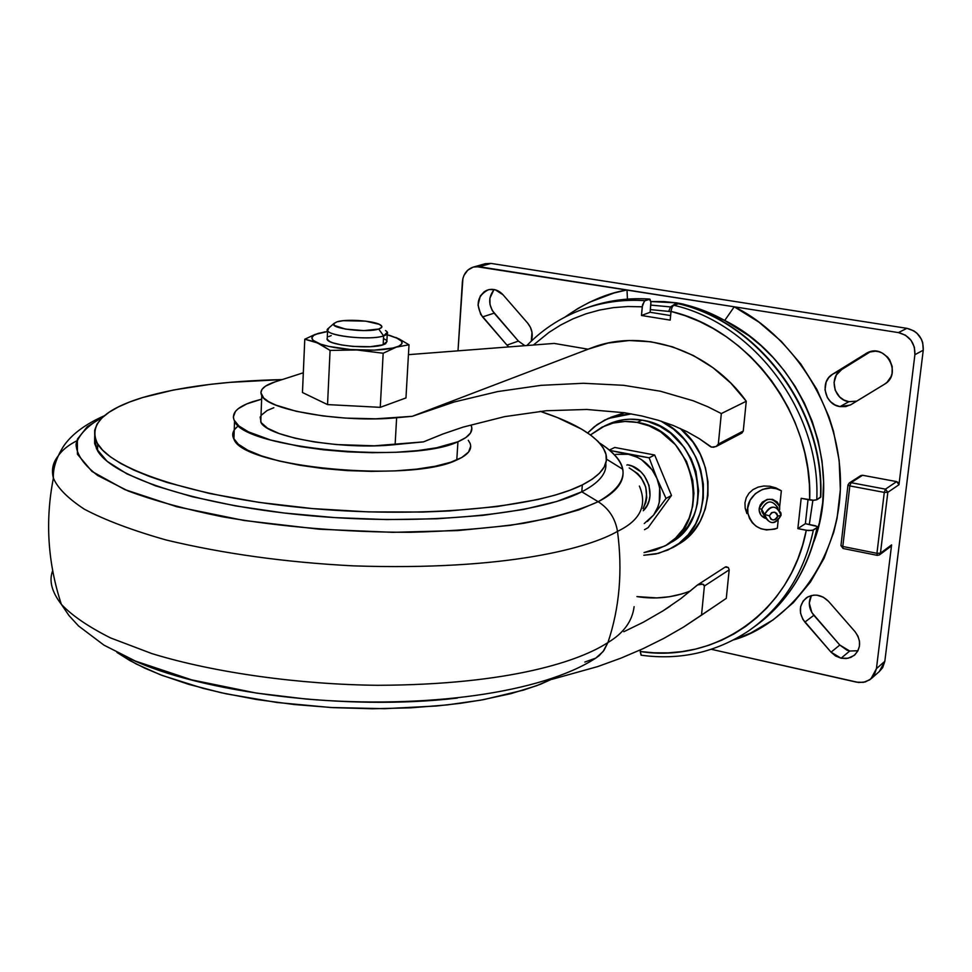 <?xml version="1.0" encoding="UTF-8"?>
<svg xmlns="http://www.w3.org/2000/svg" width="972" height="972" viewBox="0 0 972 972"><rect width="100%" height="100%" fill="white"/><g stroke="black" fill="none" stroke-linecap="round" stroke-linejoin="round"><path stroke-width="1.46" d="M627.475 464.762L632.262 466.196L640.876 471.833L644.363 475.818L649.004 485.368L650.001 495.732L649.065 500.726L647.218 505.331L643.257 510.75C657.655 497.555 647.437 467.666 627.475 464.762L626.831 465.09L627.475 464.762M607.682 424.557L618.119 420.791L623.963 419.685L629.941 419.199L642.067 420.147C630.743 418.154 620.027 419.297 609.894 423.549L604.888 425.821C615.045 421.556 625.798 420.414 637.17 422.419L642.067 420.147L648.105 421.569L659.806 426.258L670.644 433.269L684.324 447.472L691.189 458.881L695.916 471.311L698.613 490.751L697.386 503.508L695.879 509.62L693.801 515.488L687.994 526.241L680.242 535.341L670.838 542.461M667.084 544.648L669.404 543.287C719.244 519.437 699.342 427.583 642.067 420.147L637.17 422.419L624.996 421.459L613.138 423.063L602.057 427.133L590.478 434.921L604.888 425.821M610.671 417.328L624.595 412.748L608.071 418.507L631.375 413.878L616.661 415.639L604.73 420.038L594.099 426.89L587.683 432.953L597.1 424.606L608.071 418.507M779.666 509.607L779.666 506.606L779.666 509.607M759.168 508.526C758.95 513.155 760.979 516.424 765.231 518.343L760.991 515.16L759.144 510.3L759.168 508.526L761.683 509.255L759.168 508.526L760.177 505.088L762.352 502.135L767.175 499.414L772.631 499.377L777.223 502.014L779.666 506.606C772.29 496.291 765.462 496.923 759.168 508.526M764.114 515.573L761.683 509.255L761.769 511.381L764.114 515.573M781.051 515.294L777.624 516.266C774.344 521.235 771.598 521.101 769.399 515.853L764.624 514.467C769.01 524.929 774.49 525.208 781.051 515.294C775.899 524.576 770.456 525.014 764.697 516.606L764.624 514.467L761.683 509.255L764.624 514.467C769.642 505.233 775.085 504.735 780.941 512.961L781.051 515.294C776.664 504.808 771.185 504.541 764.624 514.467L769.399 515.853L771.574 512.645L774.733 512.208L776.725 513.398L777.624 515.488L777.15 517.772L775.449 519.485L773.092 520.032L770.881 519.255L769.399 515.853C772.679 510.883 775.425 511.017 777.624 516.266L781.051 515.294M716.352 446.415L741.915 433.038L743.252 431.046L718.332 444.058L716.17 446.513L711.626 447.156L699.342 438.7L687.034 431.69L673.304 425.517L658.226 420.269L641.909 415.992L624.461 412.736L586.772 409.467L546.349 410.731L504.614 416.636L463.109 427.109L442.953 433.974L463.109 427.109L504.614 416.636L546.349 410.731L586.772 409.467L624.461 412.736L641.909 415.992L658.226 420.269L673.304 425.517L687.034 431.69L699.342 438.7L710.787 446.889L713.63 447.242L716.838 446.124L718.332 444.058L721.321 413.574L746.265 401.254L743.252 431.046L741.891 433.05M670.51 306.921L650.766 305.087L670.51 306.921L676.767 302.875L663.73 301.575L650.9 301.551L676.767 302.875L670.51 306.921L672.041 307.176L670.51 306.921L668.76 311.392L670.51 306.921M650.365 309.606L668.76 311.392L650.365 309.606M327.26 337.746L327.187 339.544C329.399 345.522 370.624 349.41 383.15 344.793L387.038 341.366L385.568 343.772L383.15 344.793L383.624 335.899L383.15 344.793L370.32 346.7L352.86 346.397L341.658 344.975L332.849 342.824L329.8 341.573L326.957 338.985M387.366 332.169L383.624 335.899C388.18 334.356 388.8 332.57 385.471 330.529M378.691 329.034L383.624 335.899L378.691 329.034L363.941 330.602L345.485 329.107L334.38 325.438L333.906 323.469L337.065 321.793C346.275 318.78 373.856 320.687 380.21 324.794C382.859 326.41 382.348 327.831 378.691 329.034C367.173 333.117 329.496 328.512 333.821 323.591L337.065 321.793L343.335 320.687L365.606 321.137L379.384 324.356L381.838 326.373L381.704 327.345L378.691 329.034M76.764 440.826C58.83 449.951 51.042 462.38 53.399 478.103C57.518 487.932 67.797 498.272 84.26 509.146C104.903 520.069 132.228 530.36 166.248 540.019C223.645 553.761 285.902 562.363 353.03 565.85C507.591 571.062 589.567 547.564 617.499 531.368C615.349 518.526 608.909 508.635 598.169 501.71L578.729 509.923L550.201 518.064L510.361 525.33L457.751 530.578L392.797 532.328L319.168 529.205L244.094 520.494L176.71 506.716L124.805 489.596L92 471.444L77.432 454.228L77.359 439.186L87.249 426.757L103.105 416.854C88.282 425.116 79.254 434.205 76.023 444.131C76.496 454.398 83.714 464.847 97.686 475.49L127.927 490.896C154.208 500.702 185.786 509.34 222.661 516.837C282.451 527.103 344.987 532.255 410.281 532.304C451.749 531.234 489.499 528.246 523.519 523.313C554.49 517.42 579.361 510.227 598.169 501.71L581.791 491.796L556.749 501.479L523.495 509.474L483.035 515.354L436.829 518.793L386.759 519.583L335.012 517.614L283.873 512.985L235.625 505.914L192.335 496.741L155.727 485.915L127.089 473.959L107.224 461.396L96.447 448.724L94.673 436.416L94.624 443.463L97.54 450.704C113.044 477.896 201.326 506.363 313.263 515.986C425.116 525.718 538.026 514.395 581.791 491.796L582.35 484.894L592.191 479.22L599.457 473.243L604.147 467.058L606.297 460.728L605.969 454.325L603.223 447.898L598.169 441.519L590.915 435.249L581.584 429.126L557.26 417.523L540.14 411.314C576.967 423.488 598.679 437.084 605.289 452.102C609.675 463.838 602.033 474.773 582.35 484.894L581.791 491.796C598.995 482.914 607.002 473.352 605.799 463.085C607.002 473.352 598.995 482.914 581.791 491.796L598.169 501.71C630.901 482.817 631.35 463.231 599.505 442.953C638.373 468.006 622.845 489.208 598.169 501.71C608.909 508.635 615.349 518.526 617.499 531.368C640.256 520.457 647.546 505.355 639.382 486.061C647.546 505.355 640.256 520.457 617.499 531.368C622.736 570.819 619.541 607.877 607.925 642.541C623.562 633.234 632.286 621.266 634.109 606.674C632.286 621.266 623.562 633.234 607.925 642.541L603.964 650.389L599.165 655.663L595.727 658.153L584.828 662.041M606.443 459.124L622.809 469.269M142.544 397.572C179.152 386.856 225.686 380.866 282.172 379.59L229.902 382.361L210.037 384.39L173.575 389.991L142.544 397.572L129.47 402.056L118.256 406.976L109.022 412.286L101.939 417.96L97.115 423.962L94.685 430.232L94.734 436.72L97.346 443.366L102.57 450.097L110.431 456.864L120.917 463.571L133.966 470.144L149.518 476.499L167.427 482.574L209.636 493.509L258.783 502.354L312.534 508.587L368.169 511.88L422.832 512.05L448.918 510.968L497.008 506.582L537.905 499.523L555.121 495.125L569.969 490.228L582.35 484.894C538.573 507.25 425.554 518.404 313.592 508.684C201.556 499.073 113.177 470.825 97.65 443.876C88.233 425.092 103.202 409.649 142.544 397.572M238.59 425.687C232.952 429.818 231.397 434.29 233.912 439.101C242.32 467.168 410.597 483.254 456.779 459.963L457.946 441.75L465.904 437.546L470.557 432.941L471.857 428.093L471.116 425.299C473.753 431.374 469.355 436.853 457.946 441.75C411.703 464.337 242.988 448.371 234.531 421.022C230.826 413.465 236.816 407.049 252.513 401.752L261.638 399.176L246.742 403.915L238.152 408.762L235.431 411.411L233.341 417.049L234.021 419.989L238.893 425.955L248.37 431.835L270.52 439.988L300.518 446.598L323.53 449.805L347.818 451.871L372.3 452.709L395.908 452.284L417.608 450.619L436.489 447.8L457.946 441.75L456.779 459.963C468.176 454.92 472.562 449.283 469.95 443.05M260.97 416.611L260.314 416.781L260.97 416.611M719.888 602.749L683.498 627.098L663.961 638.312L643.063 648.688L620.95 658.141L597.78 666.561L552.169 679.27L597.78 666.561L620.95 658.141L643.063 648.688M508.781 346.919L506.971 345.121L518.392 341.087L524.892 345.68L518.392 341.087L506.971 345.121L508.781 346.919M839.978 406.612C824.718 404.704 819.469 381.51 832.676 374.159L841.679 369.567C828.569 376.857 833.757 399.832 848.896 401.703L839.978 406.612L845.822 406.588L851.217 404.522L884.447 384.256L887.132 382.227L891.008 376.711L892.065 373.442L892.199 366.505L889.72 359.932L887.594 357.101L882.017 352.921L878.773 351.718L875.395 351.184L868.737 352.168L832.676 374.159L828.812 377.537L826.164 382.008L824.997 389.821L827.342 397.524L830.635 401.8L834.984 404.923L839.978 406.612L848.896 401.703L856.782 401.132L848.896 401.703L843.939 400.039L839.626 396.94L835.227 390.27L834.049 382.421L836.357 375.01L841.679 369.567L832.676 374.159L867.389 352.727C885.869 342.982 902.769 374.196 884.447 384.256L850.245 405.069L839.978 406.612M841.072 658.214L831.048 652.176L839.796 645.043L849.735 651.021L841.072 658.214L846.126 658.554L850.901 657.364L854.947 654.715L857.887 650.876L859.43 646.198L859.455 641.119L857.924 636.101L855.008 631.642L828.569 601.401L823.26 597.173L816.966 595.18L813.746 595.131L807.768 596.93L803.164 600.988L800.624 606.674L800.515 613.125L802.86 619.371L831.048 652.176L835.616 656.015L841.072 658.214L849.735 651.021L857.96 650.73L849.735 651.021L846.964 650.159L839.796 645.043L831.048 652.176L804.865 622.116C798.291 612.761 798.863 604.608 806.578 597.671C814.281 593.333 821.607 594.585 828.569 601.401L855.008 631.642C861.399 640.548 861.083 648.506 854.048 655.48L847.985 658.287L841.072 658.214M614.778 447.46L609.93 449.769L614.778 447.46L654.678 455.018L671.482 495.465L648.142 527.626L644.497 529.691L648.142 527.626L671.482 495.465L666.027 498.442L671.482 495.465L654.678 455.018L649.138 457.8L654.678 455.018L614.778 447.46M647.437 521.417L653.646 515.014L666.027 498.442L656.963 478.455L649.138 457.8L628.386 454.288C641.471 457.265 650.997 465.333 656.963 478.455C662.053 491.929 660.948 504.116 653.646 515.014L666.027 498.442L656.963 478.455L649.138 457.8L611.133 450.656M753.871 627.122C786.737 603.6 807.817 570.43 817.1 527.589L812.264 530.469L806.286 530.287C791.014 611.68 715.125 663.499 640.22 651.507L640.366 649.928L640.22 651.507L654.18 652.819L668.129 652.868L681.955 651.617L695.575 649.077L708.88 645.262L721.746 640.183L734.091 633.853L745.816 626.32L756.799 617.621L766.981 607.828L776.239 596.99L784.513 585.193L791.718 572.532L797.793 559.082L802.665 544.964L806.286 530.287L797.854 528.61L801.183 498.308L809.664 499.948L809.384 484.311L807.768 468.626L804.828 453.001L800.588 437.594L795.084 422.516L788.353 407.912L780.443 393.903L771.452 380.599L761.428 368.121L750.469 356.578L738.684 346.068L726.169 336.652L713.023 328.427L699.366 321.44L685.321 315.754L670.996 311.405L670.206 320.128L641.471 315.487L642.225 306.8L627.803 306.532L613.563 307.614L599.639 310.044L586.128 313.774L573.128 318.78L560.735 324.988L549.046 332.351L533.397 345.024M680.279 428.458L692.914 442.041L700.314 454.325L705.393 467.69L707.968 481.626L707.932 495.562L705.308 508.939L700.204 521.235L692.854 531.963L683.559 540.724L676.998 545.013C716.23 525.232 718.66 458.784 680.266 428.458M690.57 590.891C673.438 597.659 655.553 599.554 636.927 596.589L656.841 597.914L669.538 596.723L681.919 593.916M725.246 567.041L697.361 585.059L680.85 598.606L663.062 610.829L680.85 598.606L697.617 584.913L702.78 584.16L704.384 586.019L729.182 569.859L726.291 598.363L701.517 615.155L704.384 586.019L729.182 569.859L728.295 567.514L725.148 567.113L726.133 566.737L728.356 567.563L729.182 569.859L726.291 598.363L718.843 603.405M554.198 343.42L588.109 349.203L554.198 343.42L408.434 354.659L554.198 343.42M588.522 349.045L608.168 343.043L629.285 340.528L650.936 341.78L672.515 346.822L693.413 355.545L713.047 367.756L730.847 383.126L746.265 401.254L743.252 431.046L718.332 444.058L721.321 413.574L746.265 401.254C709.924 350.236 643.962 328.123 592.944 347.356L588.522 349.045M747.893 513.18C752.34 527.395 762.157 532.401 777.345 528.209L778.147 520.688L777.345 528.209L774.696 529.145L766.422 529.934L761.076 528.78L756.277 526.35L752.316 522.802L749.473 518.343L747.918 513.289L747.76 507.955L750.141 500.167L755.341 493.667L762.595 489.378L770.857 487.956L776.336 488.709L781.354 490.787L779.666 506.606L781.354 490.787L775.838 487.871L781.354 490.787C766.604 481.371 744.37 496.315 747.893 513.18L745.184 508.235L744.965 502.816L746.265 497.688L749.011 493.181L753.033 489.584L758.063 487.13L763.798 486L769.848 486.243L775.838 487.871L769.848 486.243L763.798 486L758.063 487.13L753.033 489.584L749.011 493.181L746.265 497.688L744.965 502.816L745.172 508.113M746.909 513.593L745.184 508.235L746.909 513.593M484.87 263.825L491.006 263.412L479.318 266.741L898.407 332.594L906.912 328.329L491.006 263.412L485.283 263.704L473.546 267.021C466.937 269.195 463.219 274.153 462.38 281.88L458.006 350.843L462.903 278.502L464.009 275.343L467.787 270.155L473.157 267.13L476.195 266.595L734.237 306.8C780.224 328.694 837.269 393.077 840.391 477.349C843.016 561.877 785.109 625.433 733.629 639.892L750.651 633.051L773.19 619.832L793.298 602.701L810.417 582.058L824.049 558.341L833.769 532.146L837.062 518.331L840.355 489.694L839.152 460.376L833.466 431.179L828.97 416.879L816.845 389.371L800.794 363.965L781.294 341.342L758.901 322.121L734.237 306.8L898.407 332.594L905.418 335.182L911.031 340.297L914.36 347.15L914.895 354.695L898.966 484.724L898.42 482.72L896.646 481.602L862.577 475.272L860.706 475.648M860.645 475.697L859.783 476.9M889.696 546.957L891.603 544.879L876.428 668.651L874.241 675.066L869.673 679.878L863.415 682.356L856.441 682.137L711.31 649.296L858.677 682.514L865.226 681.943L870.863 678.978L876.428 668.651L884.824 661.312L923.254 350.199L914.895 354.695L898.966 484.724L887.825 492.318L880.45 553.19L891.603 544.879L876.428 668.651L884.824 661.312L882.649 667.667L879.283 671.567L884.824 661.312L923.254 350.199C923.534 338.535 918.078 331.245 906.912 328.329L913.874 330.881L916.888 333.141L921.395 339.179L922.72 342.727L923.254 350.199L914.895 354.695C915.162 342.922 909.671 335.559 898.407 332.594L906.912 328.329L491.006 263.412L479.318 266.741L473.546 267.021M817.1 527.589L817.245 526.739L815.605 525.816L805.375 523.677L797.854 528.61L805.375 523.677L808.036 499.632L805.375 523.677L816.881 526.423L817.1 527.589L813.382 530.08C803.905 573.772 782.278 607.403 748.513 630.962C782.278 607.403 803.905 573.772 813.382 530.08L808.425 530.591L797.854 528.61L801.183 498.308L813.916 500.313L816.784 499.766L820.49 497.397C824.608 410.67 758.634 322.011 677.873 303.641L673.62 305.208C754.649 323.676 820.878 412.711 816.784 499.766C820.878 412.711 754.649 323.676 673.62 305.208L671.968 307.359L670.996 311.405C749.376 329.617 813.321 415.664 809.664 499.948L812.884 500.301L809.312 524.455L812.871 500.301L816.784 499.766L820.793 496.826C824.766 410.33 759.266 322.182 678.456 303.641L677.873 303.641C758.634 322.011 824.608 410.67 820.49 497.397L820.805 496.862M580.636 310.044L587.635 307.577C605.908 301.685 624.984 299.376 644.873 300.652L649.211 299.097C629.382 297.833 610.355 300.141 592.13 306.022L587.185 307.723M590.417 306.593C609.128 300.299 628.726 297.809 649.211 299.097L650.912 301.685L650.134 312.279L670.619 315.584L650.134 312.279L641.471 315.487L642.565 304.686L644.873 300.652C624.328 299.34 604.681 301.842 585.909 308.148M752.279 628.216L748.404 631.035C715.769 652.455 679.999 660.51 641.095 655.189L640.22 651.507L641.326 655.225M627.025 289.948L614.146 292.961L589.639 302.195L578.158 308.331L565.133 316.981C585.946 302.341 606.577 293.325 627.025 289.948L627.426 299.121L627.025 289.948M503.034 294.795L495.356 289.826L489.572 289.51L486.814 290.3L484.287 291.685L480.314 296.01L478.017 305.026L480.666 314.32L506.971 345.121L482.549 316.921C475.272 304.844 477.143 295.816 488.175 289.826C493.74 288.49 498.697 290.142 503.034 294.795L527.699 323.154L503.034 294.795M531.307 341.123L531.988 332.278L530.457 327.394L527.699 323.154C532.061 328.621 533.264 334.611 531.307 341.123M325.098 331.817L315.05 334.465L304.783 339.216L302.462 392.518L304.783 339.216L314.235 341.646L320.566 344.44L330.079 350.418L327.54 404.595L330.079 350.418L356.736 349.969L383.175 353.237L380.259 407.341L383.175 353.237L396.309 347.125C387.318 349.798 374.135 350.746 356.736 349.969C339.35 348.899 326.228 346.542 317.407 342.922C309.728 339.24 310.068 336.045 318.427 333.335L327.564 331.513L315.05 334.465L304.783 339.216L317.407 342.922L330.079 350.418L356.736 349.969L383.175 353.237L396.309 347.125L409.005 344.793L405.968 397.937L409.005 344.793L399.164 338.973L387.221 334.745M327.54 404.595L302.462 392.518L327.54 404.595L380.259 407.341L327.54 404.595M405.968 397.937L380.259 407.341L405.968 397.937M261.006 415.457L260.763 421.994C266.437 437.108 342.861 450.328 395.118 444.617L396.625 417.729C344.21 423.063 267.482 410.16 261.772 395.628C259.038 390.282 263.412 385.726 274.882 381.947L303.325 372.774L274.882 381.947L265.55 386.115L262.051 389.298L260.897 392.7L263.704 398.046L268.588 401.618L275.781 405.081L296.314 411.314L323.141 415.967L345.57 418.094L375.739 418.81L412.225 416.32L454.264 401.971L497.664 391.582L541.125 385.337L583.455 383.272L623.526 385.301L660.389 391.218L693.206 400.768L707.883 406.782L721.321 413.574L707.883 406.782L693.206 400.768L660.389 391.218L623.526 385.301L583.455 383.272L541.125 385.337L497.664 391.582L454.264 401.971L422.419 412.42L592.944 347.356M260.18 417.146L261.152 422.638L267.543 428.215L279.098 433.524L295.16 438.226L314.77 442.005L336.677 444.581L374.305 445.808L423.476 441.871L443.609 433.731L423.476 441.871L395.118 444.617L396.625 417.729L412.225 416.32L422.419 412.42M697.361 585.059L701.59 583.965L703.692 584.597L704.384 586.019L701.517 615.155L683.498 627.098M493.74 290.057L489.888 298.21L490.01 304.576L492.294 310.578L518.392 341.087L494.153 313.154L482.549 316.921L494.153 313.154C488.223 304.819 488.248 296.958 494.213 289.571M870.584 351.609L841.679 369.567L870.584 351.609M811.413 595.508L809.287 603.162L811.863 612.579L839.796 645.043L813.843 615.3L804.865 622.116L813.843 615.3C808.789 608.824 807.975 602.239 811.413 595.508M868.239 352.35L865.724 353.626L868.239 352.35M670.972 311.757L668.76 311.392L670.972 311.757M683.073 304.066L676.767 302.875C693.291 305.973 709.281 311.842 724.723 320.481L701.152 309.594L683.073 304.066M813.807 541.854C844.133 463.814 802.07 358.559 724.723 320.481L734.237 306.8L724.723 320.481L748.975 335.79L761.161 345.789L773.092 357.514L784.477 370.976L795.023 386.176L804.379 403.028L812.203 421.338L818.181 440.826L822.045 461.153L823.588 481.893L822.701 502.56L819.408 522.693L813.807 541.854M423.476 441.871L442.953 433.974M663.062 610.829L643.415 622.177L623.817 631.727M116.956 652.419L136.044 663.9L160.076 674.629L188.604 684.324L221.021 692.696L256.559 699.5L294.309 704.53L333.275 707.652L372.434 708.758L410.731 707.835L447.156 704.919L480.8 700.144L510.859 693.668L536.714 685.685L557.843 676.451L540.481 684.264L523.58 690.084L483.521 699.658L460.764 703.266L436.513 706L384.693 708.685L330.602 707.495L276.996 702.489L226.61 693.911L203.403 688.431L162.348 675.504L144.925 668.226L129.798 660.535L116.956 652.419M273.849 407.705L267.118 410.524L261.055 415.396M237.533 426.501L234.811 429.235M233.195 432.078L233.401 438.044L238.249 444.155L247.69 450.182L261.444 455.88L279.013 460.971L299.704 465.248L322.668 468.492L346.895 470.582L371.316 471.384L394.863 470.898L416.514 469.148L435.359 466.22L450.644 462.271L461.834 457.484L468.565 452.065L470.703 446.257M470.047 443.268L468.285 440.28M595.727 658.153L603.102 651.544L607.925 642.541C581.171 660.134 512.098 684.859 377.549 685.296C301.405 684.543 215.444 673.146 151.814 653.573L110.529 637.911C88.318 626.709 71.916 615.519 61.345 604.317C51.747 591.875 48.843 580.673 52.658 570.722C48.843 580.673 51.747 591.875 61.345 604.317C71.916 615.519 88.318 626.709 110.529 637.911L151.814 653.573C215.444 673.146 301.405 684.543 377.549 685.296C512.098 684.859 581.171 660.134 607.925 642.541C619.541 607.877 622.736 570.819 617.499 531.368C589.567 547.564 507.591 571.062 353.03 565.85C285.902 562.363 223.645 553.761 166.248 540.019C132.228 530.36 104.903 520.069 84.26 509.146C67.797 498.272 57.518 487.932 53.399 478.103C51.309 469.95 52.84 462.672 57.968 456.269M457.375 698.066C347.211 711.164 200.439 692.842 129.325 658.396M327.564 331.513L318.427 333.335L313.689 335.376L311.854 337.758L313.118 340.334L320.614 344.161L328.901 346.421L350.734 349.555L374.329 350.139L393.053 348.025L398.885 346.117L401.825 343.833L401.691 341.306L395.896 337.491C404.024 341.075 404.158 344.282 396.309 347.125L409.005 344.793L399.164 338.973L389.347 335.267M328.901 327.892L327.564 329.058C322.036 335.279 369.263 341.087 383.624 335.899C371.097 340.431 329.812 336.555 327.6 330.662L328.901 327.892M328.706 336.604L331.221 335.607M383.964 338.791L386.054 340.066M642.225 306.8L644.436 300.907L650.001 299.218L650.948 302.644L650.134 312.279L641.471 315.487L670.206 320.128L671.13 310.335L672.357 306.569L673.62 305.208L678.638 303.75M896.646 481.602L885.48 489.147L851.047 482.683L862.577 475.272L896.646 481.602L885.48 489.147L851.047 482.683L862.577 475.272L860.84 475.563L849.285 482.987L851.047 482.683L849.832 485.915L842.809 546.471L876.938 553.311L884.289 492.403L849.832 485.915L884.289 492.403L885.48 489.147L887.825 492.318L898.966 484.724L896.646 481.602M847.973 484.979L849.832 485.915L851.047 482.683L849.285 482.987L847.973 484.979M884.289 492.403L887.825 492.318L885.48 489.147L884.289 492.403L876.938 553.311L880.45 553.19L887.825 492.318L884.289 492.403M842.809 546.471L849.832 485.915L847.961 485.089L840.95 545.584L842.809 546.471L840.95 545.584L843.101 548.5L842.809 546.471L843.101 548.5L877.303 555.364L876.938 553.311L877.206 555.34L879.441 554.903L877.497 555.279L879.441 554.903L880.45 553.19L879.441 554.903L890.595 546.568L891.603 544.879L880.45 553.19L876.938 553.311L842.809 546.471M777.892 507.761C772.072 499.584 766.677 500.082 761.683 509.255C767.09 499.863 772.533 499.584 777.989 508.417M675.965 545.571L674.957 546.228M660.96 421.119C711.273 443.803 717.98 525.354 672.332 547.795L658.603 553.323L643.828 555.255L655.93 553.955L667.971 549.994L678.881 543.506L688.212 534.722L695.588 523.957L700.691 511.612L703.327 498.186L703.351 484.19L700.763 470.193L698.504 463.365L695.648 456.755L688.225 444.423L683.741 438.834L673.426 429.065L660.96 421.119M637.17 422.419C694.628 429.928 714.651 522.171 664.666 546.082L644.023 552.582L655.395 550.14L666.099 545.256L675.528 538.124L683.304 528.987L689.112 518.185L692.708 506.157L693.935 493.363L692.732 480.29L686.475 461.348L675.406 444.69L660.547 431.823L649.174 425.918L637.17 422.419M613.769 451.251L628.386 454.288L615.823 454.349L628.386 454.288L637.28 457.253L641.459 459.622L652.078 469.768L656.963 478.455L659.66 487.993L659.247 502.427L657.935 506.934L653.646 515.014L644.254 523.556M629.188 467.957C645.845 477.981 650.462 491.565 643.039 508.684L645.809 502.488L646.745 497.482L645.736 487.081L641.083 477.519L637.583 473.522L629.188 467.957M761.769 511.381L764.697 516.606M386.88 341.002L387.269 333.882M649.49 299.048C629.589 297.784 610.465 300.105 592.13 306.022L587.635 307.577C564.161 315.353 543.895 328.001 526.848 345.534M817.416 527.079C809.129 566.178 790.588 597.537 761.817 621.144M261.772 395.628L260.763 421.994M854.048 655.48L854.765 654.885M850.245 405.069L851.071 404.607M879.283 671.567L871.629 678.31M662.442 611.218L670.121 606.236M233.912 439.101L234.531 421.022M97.54 450.704L97.65 443.876M104.381 415.749C85.232 424.205 71.624 434.363 63.544 446.233C56.23 457.921 52.84 468.553 53.399 478.103C45.028 520.567 47.677 562.642 61.345 604.317L68.963 615.531L78.562 625.98L103.98 645.153L135.497 661.106L191.666 679.865L256.341 693.072L305.743 699.002C425.214 709.171 542.133 692.927 595.666 658.19M327.564 329.058L333.821 323.591M327.187 339.544L327.6 330.662"/></g></svg>
